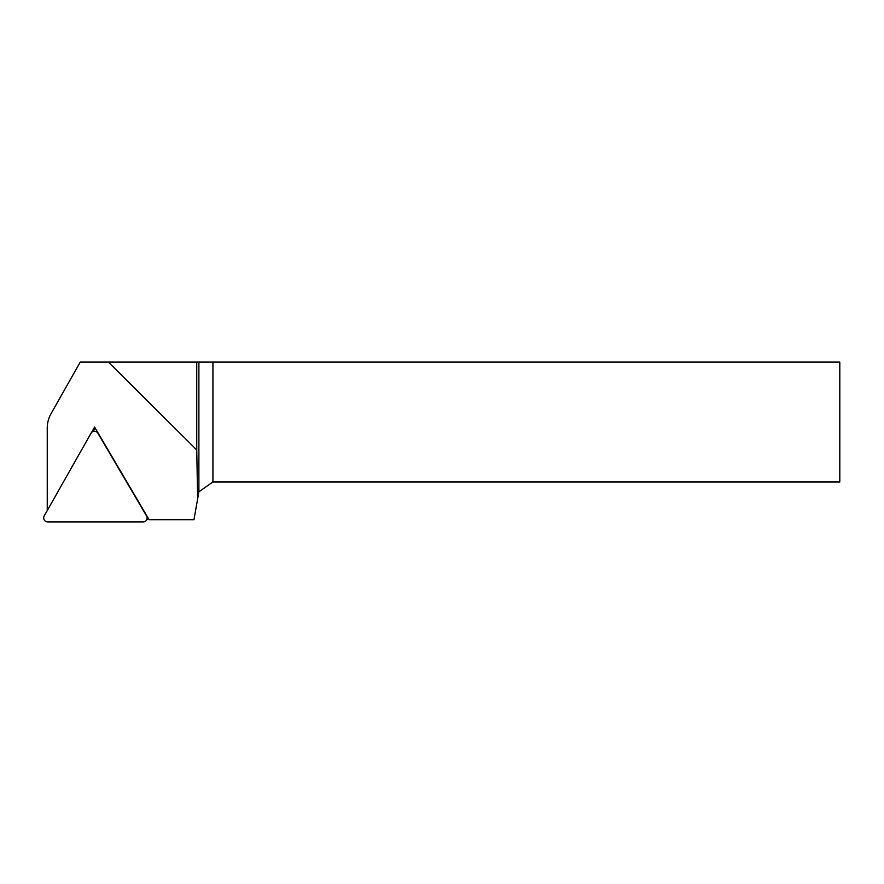 <?xml version="1.0" encoding="UTF-8"?>
<svg xmlns="http://www.w3.org/2000/svg" width="884" height="884" viewBox="0 0 884 884"><rect width="100%" height="100%" fill="white"/><g stroke="black" fill="none" stroke-linecap="round" stroke-linejoin="round"><path stroke-width="1.33" d="M196.745 449.956L108.412 362.097L196.745 362.097L196.745 449.956L197.64 498.852L193.961 519.704L149.109 519.704L94.61 427.082L91.483 432.608M108.412 362.097L80.245 362.097L51.073 413.624A29.957 29.636 -135.2 0 0 47.239 428.188L47.239 510.565M196.745 362.097L839.8 362.097L839.8 481.946L212.933 481.946L212.933 362.097M198.889 362.097L198.889 491.78L197.64 498.852M198.889 491.78L212.933 481.946M94.588 429.469L95.295 428.232M47.703 521.903A4 3.956 44.8 0 1 44.2 515.936L91.03 433.248A4 3.956 44.8 0 1 97.914 433.248L146.556 515.936A4 3.956 44.8 0 1 143.186 521.903L47.703 521.903M91.66 432.42L94.964 429.105A4 3.956 44.8 0 1 95.527 428.629M145.97 520.742L148.324 518.378"/></g></svg>
